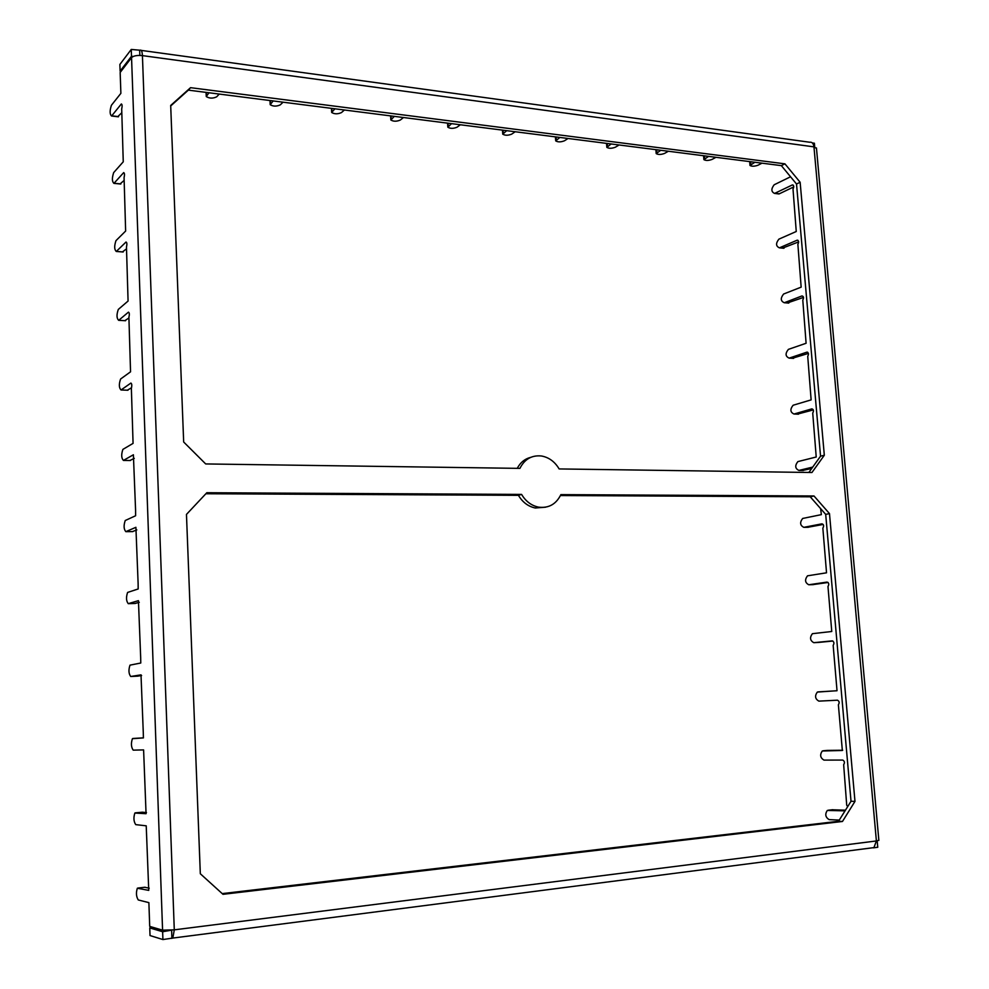 <?xml version="1.0" encoding="UTF-8"?>
<svg xmlns="http://www.w3.org/2000/svg" width="989" height="989" viewBox="0 0 989 989"><rect width="100%" height="100%" fill="white"/><g stroke="black" fill="none" stroke-linecap="round" stroke-linejoin="round"><path stroke-width="1.48" d="M754.867 162.258L749.996 165.46C751.776 166.535 754.434 166.461 757.97 165.237L762.012 163.173M131.549 57.622L120.164 72.457L120.881 93.337L111.411 105.279C109.655 110.719 109.717 114.291 111.584 116.01L121.35 103.969C122.216 104.401 122.339 106.058 121.696 108.975L123.254 161.813L113.686 172.593C111.905 177.995 111.98 181.593 113.933 183.373L123.687 172.605C124.602 173.05 124.725 174.732 124.07 177.661L125.64 231.043L115.985 240.636C114.168 246.001 114.279 249.611 116.294 251.466L126.023 242.021C127 242.466 127.136 244.172 126.468 247.102L128.076 301.052L118.309 309.421C116.467 314.725 116.591 318.359 118.68 320.325L128.446 312.153C129.435 312.66 129.584 314.391 128.904 317.321L130.548 371.815L120.596 379.022C118.804 384.214 118.952 387.873 121.029 389.987L130.907 383.064C131.896 383.72 132.044 385.475 131.364 388.331L133.07 443.381L122.896 449.389C121.165 454.47 121.338 458.154 123.415 460.429L133.391 454.779L135.58 510.139L135.604 515.751L125.232 520.523C123.551 525.505 123.749 529.214 125.826 531.649L135.901 527.31L138.114 583.337L138.176 588.962L127.606 592.436C125.974 597.319 126.184 601.065 128.261 603.661L138.435 600.657L140.673 657.364L140.772 663.013L129.992 665.152C128.409 669.949 128.657 673.719 130.721 676.488L141.007 674.857L143.269 732.256L143.405 737.918L132.415 738.684C130.882 743.394 131.154 747.214 133.206 750.144L143.603 749.909L146.063 813.7L134.863 813.045C133.391 817.668 133.676 821.525 135.728 824.628L146.224 825.827L148.746 890.372L137.335 888.246C135.913 892.783 136.235 896.689 138.275 899.965L148.882 902.636L149.71 926.396L162.579 930.167L131.549 57.622C133.527 55.792 137.15 55.124 142.428 55.619C142.156 51.354 141.365 49.549 140.042 50.216L131.265 49.45L131.5 56.262L133.169 56.484M131.5 56.262L120.114 71.121L121.091 71.245M208.976 92.756L206.256 96.563C209.433 98.517 212.895 98.603 216.653 96.835L219.249 94.066M273.174 100.94L270.182 104.686C273.162 106.503 276.524 106.565 280.258 104.871L283.064 102.188M334.925 108.802L331.661 112.474C334.455 114.192 337.719 114.23 341.428 112.598L344.432 110.002M394.339 116.356L390.828 119.978C393.461 121.598 396.626 121.61 400.322 120.04L403.487 117.53M451.553 123.65L447.819 127.198C450.292 128.718 453.37 128.718 457.042 127.21L460.367 124.762M506.689 130.672L502.733 134.158C505.07 135.592 508.062 135.58 511.721 134.121L515.195 131.747M559.873 137.434L555.707 140.871C557.907 142.218 560.825 142.193 564.459 140.784L568.069 138.485M611.177 143.974L606.826 147.336C608.915 148.622 611.758 148.573 615.356 147.213L619.089 144.975M660.726 150.279L656.189 153.592C658.167 154.791 660.949 154.741 664.521 153.431L668.366 151.255M708.594 156.373L703.884 159.625C705.763 160.762 708.483 160.7 712.031 159.427L715.974 157.313M131.265 49.45L119.879 64.446L120.114 71.121M812.352 142.948L814.392 143.22L814.726 147.015M146.471 812.562L142.292 812.216M143.467 737.843L132.81 738.486M137.694 676.142L141.6 675.536M135.048 603.475L139.276 602.301M132.439 531.6L136.816 529.906M129.868 460.528L134.269 458.364M127.334 390.21L131.574 387.737M124.824 320.671L128.706 318.137M122.401 251.935L126.271 249.03M120.028 183.966L123.897 180.628M117.666 116.727L121.56 112.969M149.228 888.184L144.728 887.269M873.411 847.845L877.762 847.276L877.206 841.182L876.402 841.132M153.369 927.472L149.759 927.929L162.641 931.737L162.913 939.55L172.828 938.067L174.287 929.845L162.579 930.167M162.913 939.55L150.019 935.557L149.759 927.929M171.901 930.105L162.641 931.737M876.415 841.293L877.206 841.182M847.684 806.604L846.708 805.182L843.654 764.67C844.927 762.704 844.631 761.171 842.739 760.071L823.948 760.108C820.24 757.834 819.683 754.792 822.292 750.985L842.344 750.49L838.375 704.737C839.649 702.722 839.34 701.201 837.473 700.2L818.843 701.127C815.109 698.939 814.602 695.922 817.322 692.077L837.028 690.718L833.158 645.347C834.407 643.283 834.11 641.787 832.256 640.872L813.786 642.677C810.04 640.575 809.571 637.584 812.389 633.689L831.761 631.489L827.978 586.489C829.227 584.375 828.93 582.904 827.088 582.088L808.779 584.759C805.009 582.731 804.589 579.764 807.506 575.821L826.532 572.804L822.848 528.163C824.084 526 823.788 524.553 821.97 523.824L803.81 527.335C800.027 525.406 799.644 522.439 802.66 518.459L821.352 514.639L820.623 508.618M839.278 820.091L829.091 819.621C825.407 817.26 824.814 814.194 827.323 810.436L845.039 810.856M812.711 467.092L798.889 470.43C795.094 468.576 794.748 465.634 797.876 461.603L816.222 457.005L812.723 413.093C813.935 410.831 813.65 409.421 811.858 408.865L794.006 414.032C790.199 412.252 789.902 409.322 793.116 405.243L811.128 399.877L807.729 356.312C808.928 354.013 808.643 352.628 806.876 352.158L789.173 358.129C785.353 356.423 785.093 353.506 788.406 349.364L806.097 343.27L802.784 300.05C803.97 297.751 803.698 296.379 801.98 295.934L784.277 302.733C780.568 301.089 780.346 298.183 783.622 294.017L801.152 287.144L797.876 244.271C799.038 241.996 798.803 240.636 797.146 240.191L779.419 247.843C775.833 246.212 775.66 243.319 778.887 239.153L796.256 231.5L793.005 188.998C794.167 186.736 793.944 185.388 792.35 184.943L774.585 193.424C771.148 191.817 771.012 188.924 774.177 184.77L790.557 176.771M878.838 840.242L876.39 840.959L873.93 847.61L872.211 847.833M141.242 50.39L809.682 142.231C812.031 141.872 813.453 143.417 813.959 146.867L816.481 148.461M808.866 472.458L820.549 456.176L796.516 184.003L781.359 165.633L188.355 90.135L170.701 105.959M517.247 468.341C520.362 462.469 524.899 458.785 530.87 457.301M545.619 507.196L535.296 508C528.225 506.504 522.6 502.288 518.421 495.328L205.873 493.746M838.536 821.278L851.022 801.263L854.978 801.387L842.48 821.463L838.536 821.278L222.204 893.611M851.022 801.263L825.691 514.379L810.238 496.799L560.454 495.538M139.857 55.421L139.672 50.6M171.678 930.587L171.851 938.4M827.348 750.404L842.69 750.231M818.039 691.892L836.954 690.755M832.911 641.033L818.101 642.467M828.077 582.472L812.822 584.635M823.182 524.442L807.593 527.322M811.709 468.489L802.413 470.492M813.329 409.903L797.295 414.156M808.421 353.394L792.238 358.302M803.525 297.405L787.318 302.968M798.642 241.897L782.472 248.14M793.771 186.896L779.307 193.807L777.675 193.782M832.244 809.768L845.459 810.176M820.549 456.176L824.319 455.249L811.944 472.507L559.131 468.934C554.817 461.678 548.944 457.375 541.527 456.003C531.822 454.989 524.615 459.119 519.917 468.378L205.687 463.94L183.67 442.009L170.689 105.464L190.543 87.675L784.932 163.84L800.138 182.273L796.516 184.003M190.543 87.675L188.355 90.135M781.359 165.633L784.932 163.84M842.48 821.463L222.995 894.316L200.322 873.757L186.464 514.416L206.837 492.72L521.599 494.413L518.421 495.328M824.319 455.249L800.138 182.273M854.978 801.387L829.487 513.612L825.691 514.379M810.238 496.799L813.996 495.971L560.874 494.624C556.115 504.242 548.672 508.42 538.523 507.134C531.427 505.639 525.789 501.398 521.599 494.413M813.996 495.971L829.487 513.612M503.055 130.202L503.24 133.045M118.68 320.325L125.578 320.72M174.287 929.845L876.39 840.959L813.959 146.867L142.428 55.619L174.287 929.845M111.769 115.837L118.569 116.628M813.786 642.677L818.274 642.454M808.779 584.759L813.255 584.635M803.81 527.335L808.273 527.31M798.889 470.43L803.34 470.504M794.006 414.032L798.457 414.193M806.876 352.158L807.593 352.195M789.173 358.129L793.598 358.377M784.376 302.708L788.802 303.042M797.023 240.228L797.95 240.327M779.629 247.757L784.03 248.19M792.177 185.005L793.178 185.128M774.919 193.3L779.307 193.807M828.275 810.214L832.8 809.694M823.132 750.787L827.645 750.379M121.029 389.987L127.964 390.235M123.415 460.429L130.387 460.528M331.797 108.394L331.945 111.398M125.826 531.649L132.823 531.6M128.261 603.661L135.295 603.463M607.258 143.467L607.469 146.224M270.257 100.569L270.405 103.622M448.066 123.205L448.252 126.098M116.343 251.416L123.217 251.948M704.44 155.842L704.65 158.5M750.614 161.714L750.836 164.335M135.332 812.847L142.465 812.192M391.026 115.936L391.187 118.89M114.044 183.262L120.881 183.917M130.721 676.488L137.792 676.142M206.281 92.422L206.404 95.537M556.078 136.952L556.275 139.746M137.867 888.048L145.037 887.232M656.684 149.759L656.894 152.467M873.93 847.61L172.828 938.067M111.584 116.01L118.383 116.813M784.277 302.733L788.703 303.079M797.146 240.191L797.851 240.265M779.419 247.843L783.82 248.264M792.35 184.943L793.03 185.03M774.585 193.424L778.986 193.943M816.444 147.93L878.862 840.415M606.529 143.38L606.789 146.891M538.523 507.134L535.296 508M269.985 100.532L270.145 103.956M116.294 251.466L123.168 251.997M749.662 161.603L749.959 165.114M390.606 115.886L390.791 119.36M502.474 130.128L502.709 133.639M331.451 108.357L331.624 111.806M447.572 123.143L447.782 126.629M703.562 155.73L703.847 159.254M113.933 183.373L120.769 184.028M555.422 136.865L555.67 140.389M206.083 92.397L206.219 95.797M655.88 149.66L656.152 153.184"/></g></svg>
